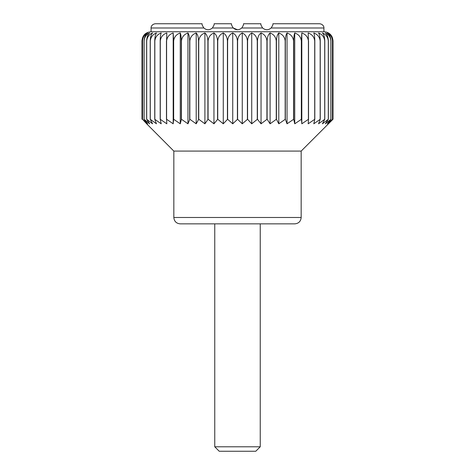<?xml version="1.0" encoding="UTF-8"?>
<svg xmlns="http://www.w3.org/2000/svg" width="475" height="475" viewBox="0 0 475 475"><rect width="100%" height="100%" fill="white"/><g stroke="black" fill="none" stroke-linecap="round" stroke-linejoin="round"><path stroke-width="0.71" d="M151.092 31.754L323.908 31.754C326.83 31.819 329.217 32.983 331.069 35.239L332.12 36.937L333.005 40.85L333.005 119.255L333.005 40.85C332.625 36.937 331.063 34.307 328.332 32.971C330.754 34.295 332.138 36.919 332.494 40.85L332.47 40.85C332.049 36.937 330.339 34.307 327.34 32.971C329.436 34.295 330.636 36.919 330.938 40.85L330.897 40.85C330.446 36.937 328.599 34.307 325.357 32.971C327.103 34.295 328.106 36.919 328.362 40.85L328.302 40.85C327.821 36.937 325.856 34.307 322.418 32.971C323.796 34.295 324.585 36.919 324.787 40.85L324.71 40.85C324.205 36.937 322.151 34.307 318.541 32.971C319.538 34.295 320.108 36.919 320.257 40.85L320.162 40.85C319.639 36.937 317.514 34.307 313.785 32.971C314.385 34.295 314.729 36.919 314.818 40.85L314.711 40.85C314.177 36.937 312.004 34.307 308.186 32.971L308.412 40.85C307.871 36.937 305.674 34.307 301.815 32.971L301.34 40.85C300.8 36.937 298.597 34.307 294.743 32.971C294.144 34.295 293.799 36.919 293.71 40.85L293.562 40.85C293.027 36.937 290.854 34.307 287.037 32.971C286.045 34.295 285.475 36.919 285.332 40.85L285.172 40.85C284.65 36.937 282.524 34.307 278.795 32.971C277.418 34.295 276.628 36.919 276.426 40.85L276.26 40.85C275.755 36.937 273.701 34.307 270.097 32.971C268.351 34.295 267.354 36.919 267.098 40.85L266.926 40.85C266.445 36.937 264.48 34.307 261.042 32.971C258.946 34.295 257.747 36.919 257.444 40.85L257.266 40.85C256.815 36.937 254.968 34.307 251.726 32.971C249.31 34.295 247.926 36.919 247.576 40.85L247.392 40.85C246.97 36.937 245.26 34.307 242.262 32.971C239.542 34.295 237.987 36.919 237.589 40.85L237.411 40.85C237.025 36.937 235.469 34.307 232.738 32.971C229.752 34.295 228.042 36.919 227.608 40.85L227.424 40.85C227.086 36.937 225.702 34.307 223.274 32.971C220.044 34.295 218.197 36.919 217.734 40.85L217.556 40.85C217.259 36.937 216.06 34.307 213.958 32.971C210.532 34.295 208.572 36.919 208.074 40.85L207.902 40.85C207.652 36.937 206.655 34.307 204.903 32.971C201.311 34.295 199.257 36.919 198.74 40.85L198.574 40.85C198.378 36.937 197.588 34.307 196.205 32.971C192.494 34.295 190.362 36.919 189.828 40.85L189.667 40.85C189.531 36.937 188.961 34.307 187.963 32.971C184.163 34.295 181.984 36.919 181.438 40.85L181.29 40.85C181.207 36.937 180.862 34.307 180.257 32.971C176.415 34.295 174.218 36.919 173.66 40.85L173.185 32.971C169.343 34.295 167.141 36.919 166.588 40.85L166.814 32.971C163.014 34.295 160.841 36.919 160.289 40.85L160.182 40.85C160.265 36.937 160.609 34.307 161.215 32.971C157.498 34.295 155.373 36.919 154.838 40.85L154.743 40.85C154.886 36.937 155.456 34.307 156.459 32.971C152.867 34.295 150.807 36.919 150.29 40.85L150.213 40.85C150.409 36.937 151.198 34.307 152.582 32.971C149.156 34.295 147.197 36.919 146.698 40.85L146.638 40.85C146.888 36.937 147.885 34.307 149.643 32.971C146.413 34.295 144.566 36.919 144.103 40.85L144.062 40.85C144.358 36.937 145.558 34.307 147.66 32.971C144.673 34.295 142.963 36.919 142.53 40.85L142.506 40.85C142.85 36.937 144.234 34.307 146.668 32.971C143.949 34.295 142.387 36.919 141.995 40.85L141.995 119.255L141.995 40.85C142.631 35.227 145.665 32.199 151.092 31.754L151.092 27.995C150.878 27.597 151.353 24.255 155.337 23.75L202.118 23.75C201.762 24.201 202.35 25.614 203.876 27.995C206.661 30.329 209.493 30.329 212.367 27.995C209.493 30.329 206.667 30.329 203.876 27.995L151.092 27.995M146.668 123.803L173.832 151.092L301.168 151.092L333.005 119.255L328.332 123.803L332.494 119.255L327.34 123.803L330.938 119.255L325.357 123.803L328.362 119.255L322.418 123.803L324.787 119.255L318.541 123.803L320.257 119.255L313.785 123.803L314.818 119.255L308.186 123.803L308.536 119.255L301.815 123.803L301.471 119.255L294.743 123.803L293.71 119.255L287.037 123.803L285.332 119.255L278.795 123.803L276.426 119.255L270.097 123.803L267.098 119.255L261.042 123.803L257.444 119.255L251.726 123.803L247.576 119.255L242.262 123.803L237.589 119.255L232.738 123.803L227.608 119.255L223.274 123.803L217.734 119.255L213.958 123.803L208.074 119.255L204.903 123.803L198.74 119.255L196.205 123.803L189.828 119.255L187.963 123.803L181.438 119.255L180.257 123.803L173.66 119.255L173.185 123.803L166.588 119.255L166.814 123.803L160.182 119.255L161.215 123.803L154.743 119.255L156.459 123.803L150.213 119.255L152.582 123.803L146.638 119.255L149.643 123.803L144.062 119.255L147.66 123.803L142.506 119.255L146.668 123.803M237.5 29.753L233.255 27.995C231.735 25.644 231.153 24.231 231.497 23.75L214.124 23.75C214.486 24.166 213.898 25.585 212.367 27.995L233.255 27.995C236.081 30.323 238.907 30.323 241.745 27.995C243.265 25.638 243.853 24.225 243.503 23.75L260.876 23.75L260.888 24.094M272.882 23.75L319.663 23.75L272.882 23.75C273.244 24.189 272.656 25.602 271.124 27.995C268.333 30.329 265.507 30.329 262.633 27.995C261.108 25.591 260.52 24.177 260.876 23.75M231.497 23.75L231.509 24.118M142.53 40.85L142.53 119.255M142.506 40.85L142.506 119.255M144.103 40.85L144.103 119.255M144.062 40.85L144.062 119.255M332.47 40.85L332.47 119.255M330.938 40.85L330.938 119.255M328.362 40.85L328.362 119.255M328.302 40.85L328.302 119.255M324.71 40.85L324.71 119.255M320.257 40.85L320.257 119.255M314.818 40.85L314.818 119.255M314.711 40.85L314.711 119.255M301.815 32.971L301.815 123.803M308.412 40.85L308.412 119.255M301.471 40.85L301.471 119.255M293.71 40.85L293.71 119.255M294.743 32.971L294.743 123.803M287.037 32.971L287.037 123.803M293.562 40.85L293.562 119.255M278.795 32.971L278.795 123.803M285.172 40.85L285.172 119.255M276.426 40.85L276.426 119.255M267.098 40.85L267.098 119.255M270.097 32.971L270.097 123.803M261.042 32.971L261.042 123.803M266.926 40.85L266.926 119.255M251.726 32.971L251.726 123.803M257.266 40.85L257.266 119.255M247.576 40.85L247.576 119.255M237.589 40.85L237.589 119.255M242.262 32.971L242.262 123.803M232.738 32.971L232.738 123.803M237.411 40.85L237.411 119.255M223.274 32.971L223.274 123.803M227.424 40.85L227.424 119.255M217.734 40.85L217.734 119.255M208.074 40.85L208.074 119.255M213.958 32.971L213.958 123.803M204.903 32.971L204.903 123.803M207.902 40.85L207.902 119.255M196.205 32.971L196.205 123.803M198.574 40.85L198.574 119.255M189.828 40.85L189.828 119.255M181.438 40.85L181.438 119.255M187.963 32.971L187.963 123.803M180.257 32.971L180.257 123.803M181.29 40.85L181.29 119.255M173.185 32.971L173.185 123.803M173.529 40.85L173.529 119.255M166.588 40.85L166.588 119.255M160.289 40.85L160.289 119.255M160.182 40.85L160.182 119.255M154.743 40.85L154.743 119.255M150.29 40.85L150.29 119.255M146.698 40.85L146.698 119.255M146.638 40.85L146.638 119.255M214.759 446.791L260.241 446.791L255.776 451.25L219.224 451.25L214.759 446.791L214.759 223.856M173.832 217.491L301.168 217.491C300.794 221.356 298.668 223.482 294.803 223.856L180.197 223.856C176.332 223.482 174.206 221.356 173.832 217.491L173.832 151.092M150.213 40.85L150.213 119.255M154.838 40.85L154.838 119.255M166.464 40.85L166.464 119.255M173.66 40.85L173.66 119.255M189.667 40.85L189.667 119.255M198.74 40.85L198.74 119.255M217.556 40.85L217.556 119.255M227.608 40.85L227.608 119.255M247.392 40.85L247.392 119.255M257.444 40.85L257.444 119.255M276.26 40.85L276.26 119.255M285.332 40.85L285.332 119.255M301.34 40.85L301.34 119.255M308.536 40.85L308.536 119.255M320.162 40.85L320.162 119.255M324.787 40.85L324.787 119.255M330.897 40.85L330.897 119.255M332.494 40.85L332.494 119.255M262.633 27.995L241.745 27.995M323.908 31.754L323.908 27.995L271.124 27.995M260.241 446.791L260.241 223.856M301.168 217.491L301.168 151.092M323.908 27.995C324.122 27.597 323.647 24.255 319.663 23.75"/></g></svg>
